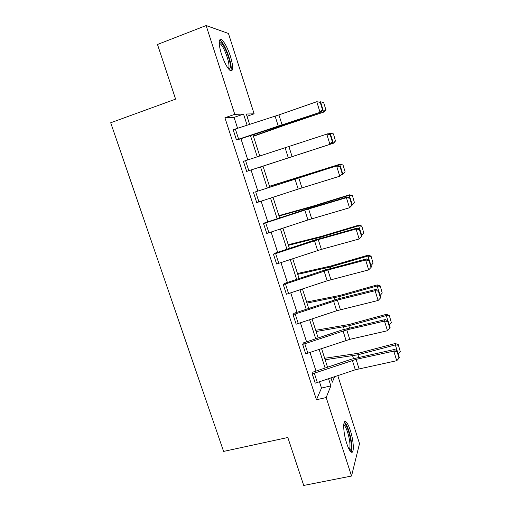 <?xml version="1.0" encoding="UTF-8"?>
<svg xmlns="http://www.w3.org/2000/svg" width="511" height="511" viewBox="0 0 511 511"><rect width="100%" height="100%" fill="white"/><g stroke="black" fill="none" stroke-linecap="round" stroke-linejoin="round"><path stroke-width="0.77" d="M346.694 443.344C343.009 432.28 342.709 418.72 346.043 421.907C347.435 423.134 348.872 426.002 350.348 430.518C353.899 441.172 354.41 455.014 350.961 451.877C349.594 450.683 348.17 447.84 346.694 443.344M221.429 54.051C218.331 43.243 218.401 38.453 221.627 39.679C224.642 42.33 227.58 47.868 230.435 56.299C233.514 66.973 233.431 71.732 230.186 70.575C227.254 68.046 224.335 62.534 221.429 54.051M337.803 375.668L359.514 443.605L351.53 476.035L303.719 485.45L287.821 437.499L223.601 451.417L110.695 122.768L175.605 99.134L157.484 44.483L206.125 25.55L228.436 33.451L254.127 113.825L246.296 114.023L249.624 124.397M247.024 116.291L254.127 113.825M303.547 342.843L302.646 344.369L304.792 343.743L346.771 329.876L384.489 321.068L385.23 319.579L342.172 329.934L303.547 342.843M302.684 344.363L305.712 353.836L302.646 344.369M284.333 283.452L283.286 284.601L285.457 283.944L327.877 270.012L365.64 260.016L366.508 258.911L323.38 270.53L284.333 283.452M283.324 284.595L286.416 294.266L283.286 284.601M264.717 222.853L263.535 223.614L304.824 210.104L346.401 197.687L347.403 196.984L304.205 209.912L264.717 222.853M263.574 223.601L266.768 233.457L263.535 223.614M246.634 171.415L331.051 143.974L246.634 171.415L243.377 161.355L327.902 133.754L330.617 134.527L330.17 134.642L332.386 141.841L332.833 141.707L330.617 134.527M237.577 128.28L234.064 117.396L224.923 117.766L316.45 399.762L321.496 388.06L319.49 381.845M316.022 371.114L310.005 352.488M306.574 341.853L300.43 322.843M297.025 312.304L290.753 292.892M287.386 282.455L280.98 262.635M277.645 252.306L271.105 232.064M267.802 221.851L261.127 201.187M257.863 191.076L251.048 169.991M247.797 159.911L240.936 138.685M236.427 139.905L321.176 111.973L277.895 126.747L237.813 139.701L236.427 139.905L233.137 129.737L278.929 114.898L316.775 101.715L320.697 102.321L320.218 102.353L322.46 109.629L322.933 109.578L320.697 102.321M254.765 192.085L337.701 165.532L254.765 192.085M253.545 192.634L256.733 202.605L253.507 192.641M274.573 253.303L273.462 254.261L275.633 253.59L318.289 239.621L356.071 229.017L357.01 228.104L313.843 240.374L274.573 253.303M273.5 254.254L276.623 264.021L273.462 254.261M293.991 313.294L293.014 314.635L295.173 313.997L337.375 300.091L375.112 290.702L375.917 289.398L338.403 298.756L293.991 313.294M293.052 314.629L296.15 324.191L293.014 314.635M313.013 372.091L312.176 373.803L314.322 373.19L356.078 359.354L393.77 351.127L394.447 349.454L351.427 359.195L313.013 372.091M312.215 373.797L315.249 383.167L312.176 373.803M351.53 476.035L326.19 397.532L330.86 385.882L328.579 378.779M316.45 399.762L326.19 397.532M224.923 117.766L234.779 114.323L206.125 25.55M330.987 377.968L332.342 382.19L334.513 376.779M252.964 134.795L259.773 156.027M263.005 166.107L269.776 187.192M273.021 197.303L279.651 217.967M282.928 228.181L289.424 248.423M292.733 258.751L299.095 278.578M302.442 289.009L308.676 308.427M312.055 318.96L318.155 337.975M321.566 348.611L327.545 367.237M247.107 125.208L243.53 114.094L234.779 114.323M325.13 368.048L319.151 349.422M315.734 338.787L309.621 319.771M306.236 309.238L299.995 289.82M296.648 279.389L290.274 259.562M286.958 249.24L280.45 228.998M277.166 218.778L270.53 198.115M267.285 188.01L260.508 166.918M257.269 156.845L250.447 135.613M234.064 117.396L243.53 114.094M321.496 388.06L330.86 385.882M322.46 109.629L319.982 112.113L316.775 101.715L320.218 102.353M321.176 111.973L322.933 109.578M253.443 136.296L286.16 124.678L323.987 112.011L285.477 124.665L253.367 136.054M320.589 102.289L320.435 101.785L319.643 102.053M325.807 109.558L323.629 102.481L325.807 109.558L323.552 111.915L322.863 109.667M320.435 101.785L323.629 102.481M325.973 109.609L323.987 112.011M332.386 141.841L329.927 144.332L326.753 134.042L330.17 134.642M331.051 143.974L332.833 141.707M342.625 173.497L339.77 176.218L336.628 166.037L340.013 166.599L342.21 173.721L342.625 173.497L340.435 166.394L340.013 166.599M256.771 202.592L298.175 189.083L339.77 176.218L342.21 173.721M340.435 166.394L337.701 165.532M263.024 166.145L333.587 143.182L263.018 166.139M330.515 134.495L330.132 133.269L328.305 133.869M333.3 133.914L330.132 133.269L333.447 133.895L335.452 140.921L333.447 133.895M335.452 140.921L333.223 143.291L332.763 141.796M335.593 140.883L333.587 143.182M345.117 171.837L342.99 164.919L345.117 171.837L342.792 174.353L341.597 174.73M340.332 166.362L339.738 164.433L269.527 186.419M342.868 165.021L339.738 164.433L342.99 164.919M269.476 186.266L340.058 164.178M345.002 171.958L342.792 174.353L342.555 173.587M219.123 42.266L219.526 42.004C222.815 40.465 231.675 62.15 230.225 67.982L228.985 69.451M228.315 68.621L228.864 67.433C230.02 62.776 223.792 45.913 220.069 43.703L219.142 43.358M231.061 69.764C232.448 63.971 224.763 43.122 220.145 40.35L219.513 40.011M343.814 424.015L344.114 423.913C346.407 423.293 350.84 436.388 351.185 444.717C351.357 448.543 350.891 450.459 349.78 450.466M349.198 449.482C349.837 448.824 350.092 447.112 349.958 444.346C349.671 437.582 346.413 426.934 344.152 425.376L343.705 425.12M351.076 451.967C351.715 450.958 351.945 448.907 351.785 445.828C351.408 437.422 347.384 424.264 344.586 422.322L344.35 422.156M352.322 204.962L349.511 207.766L346.401 197.687L349.76 198.217L351.932 205.269L352.322 204.962L350.156 197.936L349.76 198.217M266.768 233.457L307.941 219.966L349.511 207.766L351.932 205.269M350.156 197.936L347.403 196.984M354.455 202.682L352.437 195.63L354.455 202.682L352.181 205.122M350.048 197.898L349.237 195.279L311.403 206.974L279.019 216.012M352.341 195.815L349.237 195.279L349.492 194.819L352.437 195.63M278.897 215.636L311.908 206.444L349.492 194.819M276.662 264.008L321.374 249.394L359.15 238.988L356.071 229.017L359.405 229.509L361.552 236.484L361.916 236.101L359.77 229.145L359.405 229.509M359.77 229.145L357.01 228.104M359.15 238.988L361.552 236.484M359.661 229.107L358.645 225.805L320.902 237.13L288.428 245.318M361.718 226.296L358.645 225.805L358.837 225.147L361.788 226.034L363.806 233.093L361.788 226.034M288.23 244.718L321.342 236.401L358.837 225.147M363.806 233.093L361.711 235.45M286.454 294.253L327.181 280.795L368.687 269.885L365.64 260.016L368.948 260.482L371.075 267.387L371.408 266.921L369.287 260.035L368.948 260.482M369.287 260.035L366.508 258.911M368.687 269.885L371.075 267.387M369.178 259.99L367.958 256.03L330.304 266.978L297.734 274.337M370.999 256.471L367.958 256.03L368.086 255.174L371.043 256.126L373.068 263.203L371.043 256.126M297.472 273.519L330.681 266.059L368.086 255.174M373.068 263.203L370.992 265.573M296.15 324.191L336.653 310.752L378.134 300.468L375.112 290.702L378.396 291.129L380.503 297.964L380.81 297.428L378.708 290.606L378.396 291.129M378.708 290.606L375.917 289.398M378.134 300.468L380.503 297.964M378.6 290.561L377.182 285.956L339.617 296.533L306.958 303.08M380.19 286.345L377.182 285.956L377.246 284.902L380.21 285.924L382.241 293.007L380.21 285.924M306.626 302.046L339.93 295.428L377.246 284.902M382.241 293.007L380.184 295.396M305.75 353.829L349.76 339.355L387.472 330.738L384.489 321.068L387.747 321.47L389.829 328.234L390.11 327.615L388.034 320.87L387.747 321.47M388.034 320.87L385.23 319.579M387.472 330.738L389.829 328.234M387.919 320.819L386.303 315.574L348.834 325.794L316.092 331.543M389.293 315.926L386.303 315.574L386.316 314.335L389.286 315.428L391.317 322.518L389.286 315.428M315.689 330.298L349.083 324.504L386.316 314.335M391.317 322.518L389.28 324.926M315.249 383.167L355.317 369.766L396.728 360.702L393.77 351.127L396.996 351.498L399.059 358.192L399.321 357.502L397.258 350.827L396.996 351.498M397.258 350.827L394.447 349.454M396.728 360.702L399.059 358.192M397.149 350.77L395.342 344.906L357.962 354.775L325.137 359.738M398.299 345.206L395.342 344.906L395.29 343.481L398.267 344.631L400.305 351.734L398.267 344.631M324.67 358.281L358.154 353.299L395.29 343.481M400.305 351.734L398.286 354.161M233.176 129.724L236.465 139.893M275.116 116.176L278.335 126.351M278.929 114.898L282.142 125.086M235.341 129.002L238.631 139.177M285.477 124.665L285.342 124.25M280.162 126.498L280.022 126.051M243.415 161.342L246.672 171.402M285.125 147.807L288.306 157.88M288.926 146.561L292.107 156.647M245.567 160.633L248.825 170.706M295.026 179.118L298.175 189.083M298.814 177.905L301.963 187.882M255.698 191.938L258.917 201.909M304.824 210.104L307.941 219.966M308.599 208.922L311.716 218.797M265.72 222.924L268.907 232.786M311.608 207.626L311.403 206.974M306.306 209.235L306.083 208.539M314.527 240.77L317.612 250.537M318.289 239.621L321.374 249.394M275.633 253.59L278.795 263.357M321.227 238.164L320.902 237.13M315.932 239.704L315.581 238.592M324.127 271.13L327.181 280.795M327.877 270.012L330.93 279.689M285.457 283.944L288.581 293.608M330.751 268.39L330.304 266.978M325.462 269.865L324.983 268.345M333.632 301.183L336.653 310.752M337.375 300.091L340.396 309.672M295.173 313.997L298.271 323.559M340.179 298.315L339.617 296.533M334.897 299.727L334.29 297.811M343.041 330.936L346.036 340.409M346.771 329.876L349.76 339.355M304.792 343.743L307.858 353.21M349.511 327.941L348.834 325.794M344.235 329.282L343.507 326.983M352.354 360.389L355.317 369.766M356.078 359.354L359.035 368.744M314.322 373.19L317.35 382.567M358.748 357.272L357.962 354.775M353.484 358.55L352.635 355.867M219.13 42.969L219.526 42.004M219.193 44.035L220.069 43.703M343.756 424.507L344.114 423.913M343.692 425.471L344.152 425.376"/></g></svg>
